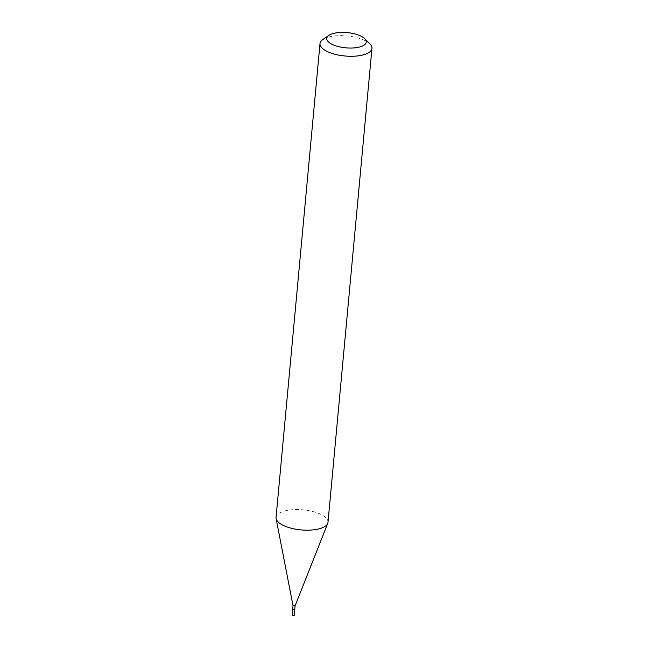 <?xml version="1.0" encoding="UTF-8"?>
<svg xmlns="http://www.w3.org/2000/svg" width="648" height="648" viewBox="0 0 648 648"><rect width="100%" height="100%" fill="white"/><g stroke="black" fill="none" stroke-linecap="round" stroke-linejoin="round"><path stroke-width="0.49" stroke-dasharray="3.24 2.43" d="M294.208 615.414L292.127 615.219M294.719 609.557L292.702 609.371M294.759 609.468L292.677 609.274M295.091 605.848L293.018 605.637M294.516 609.695L292.872 609.541M369.959 43.975A26.082 10.068 5.3 0 0 360.758 38.831A26.082 10.068 5.3 0 0 322.777 39.593M327.993 522.288A26.082 10.068 5.3 0 0 316.799 512.73A26.082 10.068 5.3 0 0 290.361 509.927A26.082 10.068 5.3 0 0 276.048 517.469"/><path stroke-width="0.97" d="M292.702 609.371L292.127 615.219L292.572 615.6L294.208 615.414L294.719 609.557M292.661 609.468L294.735 609.663M295.083 605.872L293.018 605.637L292.677 609.274L294.759 609.468L295.091 605.848L327.726 523.398A26.082 10.068 5.3 0 0 327.993 522.288L371.952 48.389A26.082 10.068 5.3 0 0 369.959 43.975L364.743 38.702A19.829 7.654 5.3 0 0 357.745 34.798A19.829 7.654 5.3 0 0 328.876 35.373A19.829 7.654 5.3 0 0 335.283 45.66A19.829 7.654 5.3 0 0 358.952 47.174A19.829 7.654 5.3 0 0 364.743 38.702M292.872 609.541L294.516 609.695M328.876 35.373L322.777 39.593A26.082 10.068 5.3 0 0 320.007 43.57A26.082 10.068 5.3 0 0 331.201 53.12A26.082 10.068 5.3 0 0 357.639 55.922A26.082 10.068 5.3 0 0 371.952 48.389M320.007 43.57L276.048 517.469A26.082 10.068 5.3 0 0 276.105 518.611A26.082 10.068 5.3 0 0 287.242 527.027A26.082 10.068 5.3 0 0 327.726 523.398M293.018 605.678L276.105 518.611"/></g></svg>
